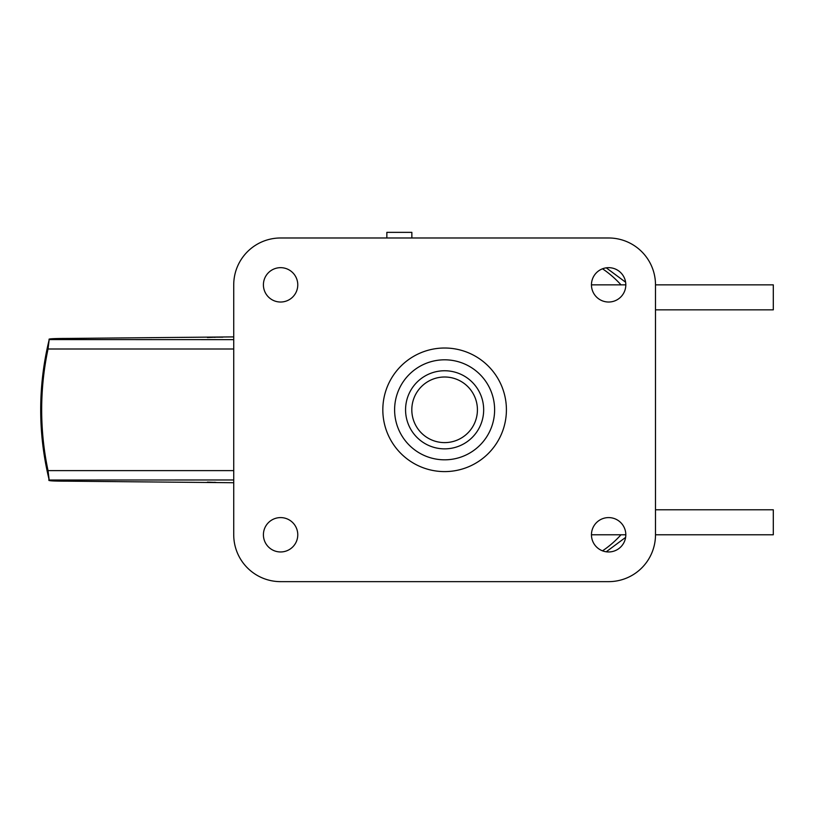 <?xml version="1.0" encoding="UTF-8"?>
<svg xmlns="http://www.w3.org/2000/svg" width="814" height="814" viewBox="0 0 814 814"><rect width="100%" height="100%" fill="white"/><g stroke="black" fill="none" stroke-linecap="round" stroke-linejoin="round"><path stroke-width="1.22" d="M483.669 409.808A39.052 39.052 0 0 1 444.617 448.86A39.052 39.052 0 0 1 405.565 409.808A39.052 39.052 0 0 1 444.617 370.757A39.052 39.052 0 0 1 483.669 409.808A39.052 39.052 0 0 1 444.617 448.86A39.052 39.052 0 0 1 405.565 409.808A39.052 39.052 0 0 1 444.617 370.757A39.052 39.052 0 0 1 483.669 409.808M297.771 534.778A17.186 17.186 0 0 0 280.596 517.592A17.186 17.186 0 0 0 263.41 534.778A17.186 17.186 0 0 0 280.596 551.963A17.186 17.186 0 0 0 297.771 534.778M297.771 284.849A17.186 17.186 0 0 0 280.596 267.664A17.186 17.186 0 0 0 263.41 284.849A17.186 17.186 0 0 0 280.596 302.025A17.186 17.186 0 0 0 297.771 284.849M625.813 534.778A17.186 17.186 0 0 0 608.628 517.592A17.186 17.186 0 0 0 591.452 534.778A17.186 17.186 0 0 0 608.628 551.963A17.186 17.186 0 0 0 625.813 534.778L591.452 534.778M625.813 284.849A17.186 17.186 0 0 0 608.628 267.664A17.186 17.186 0 0 0 591.452 284.849A17.186 17.186 0 0 0 608.628 302.025A17.186 17.186 0 0 0 625.813 284.849L591.452 284.849M655.494 534.778A46.866 46.866 0 0 1 608.628 581.644L280.596 581.644A46.866 46.866 0 0 1 233.73 534.778L233.73 284.849A46.866 46.866 0 0 1 280.596 237.983L608.628 237.983A46.866 46.866 0 0 1 655.494 284.849L655.494 534.778L773.3 534.778L773.3 509.788L655.494 509.788M386.853 237.983L386.853 232.356L411.853 232.356L411.853 237.983M233.73 336.894L67.643 338.441C55.383 338.451 49.176 338.726 49.003 339.255L49.837 339.58L49.176 339.642L48.026 349.002A292.246 290.435 90 0 0 48.026 470.614L49.176 479.975L49.837 480.036L48.891 480.453L48.891 478.754M49.003 479.253L49.003 480.362C49.176 480.901 55.383 481.176 67.643 481.176L233.73 482.722M49.176 339.642L48.464 342.704A292.246 290.435 90 0 0 48.464 476.923L49.176 479.975M49.837 339.58L233.73 339.642M233.73 479.975L49.837 480.026M214.601 482.264A12.495 7.937 -90 0 0 215.975 482.448L216.209 482.448A12.495 7.937 90 0 1 214.865 482.264M214.865 337.352A12.495 7.937 90 0 1 216.209 337.179L215.975 337.179A12.495 7.937 -90 0 0 214.601 337.362M215.975 482.448L207.397 482.112M207.397 337.515L215.975 337.179M216.209 337.179L222.792 337.179M655.494 284.849L773.3 284.849L773.3 309.839L655.494 309.839M411.813 409.808A32.804 32.804 0 0 0 444.617 442.613A32.804 32.804 0 0 0 477.421 409.808A32.804 32.804 0 0 0 444.617 377.004A32.804 32.804 0 0 0 411.813 409.808M506.41 409.808A61.793 61.793 0 0 1 444.617 471.601A61.793 61.793 0 0 1 382.824 409.808A61.793 61.793 0 0 1 444.617 348.016A61.793 61.793 0 0 1 506.41 409.808M394.607 409.808A50 50 0 0 0 444.617 459.818A50 50 0 0 0 494.617 409.808A50 50 0 0 0 444.617 359.808A50 50 0 0 0 394.607 409.808M233.73 349.002L48.026 349.002M48.026 470.614L233.73 470.614M602.513 550.834A112.474 97.405 -90 0 0 621.001 534.778M602.513 268.793A112.474 97.405 90 0 1 621.001 284.849M606.226 551.79L625.62 537.393M606.226 267.826L625.62 282.224"/></g></svg>
